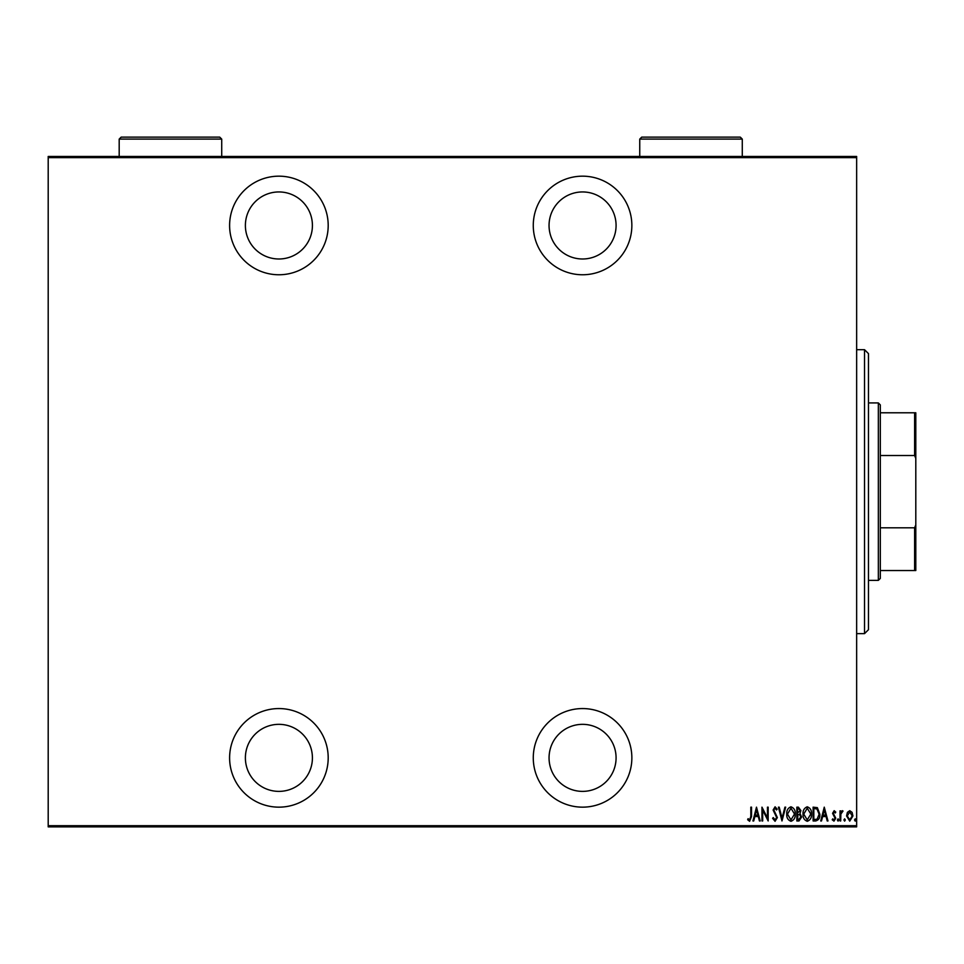 <?xml version="1.0" encoding="UTF-8"?>
<svg xmlns="http://www.w3.org/2000/svg" width="964" height="964" viewBox="0 0 964 964"><rect width="100%" height="100%" fill="white"/><g stroke="black" fill="none" stroke-linecap="round" stroke-linejoin="round"><path stroke-width="1.45" d="M582.557 807.157A49.297 49.297 0 0 0 631.854 757.861A49.297 49.297 0 0 0 582.557 708.564A49.297 49.297 0 0 0 533.273 757.861A49.297 49.297 0 0 0 582.557 807.157M278.897 807.157A49.297 49.297 0 0 0 328.194 757.861A49.297 49.297 0 0 0 278.897 708.564A49.297 49.297 0 0 0 229.613 757.861A49.297 49.297 0 0 0 278.897 807.157M278.897 274.764A49.297 49.297 0 0 0 328.194 225.468A49.297 49.297 0 0 0 278.897 176.171A49.297 49.297 0 0 0 229.613 225.468A49.297 49.297 0 0 0 278.897 274.764M582.557 274.764A49.297 49.297 0 0 0 631.854 225.468A49.297 49.297 0 0 0 582.557 176.171A49.297 49.297 0 0 0 533.273 225.468A49.297 49.297 0 0 0 582.557 274.764M582.557 191.944A33.523 33.523 0 0 1 616.08 225.468A33.523 33.523 0 0 1 582.557 258.991A33.523 33.523 0 0 1 549.046 225.468A33.523 33.523 0 0 1 582.557 191.944M278.897 191.944A33.523 33.523 0 0 1 312.42 225.468A33.523 33.523 0 0 1 278.897 258.991A33.523 33.523 0 0 1 245.386 225.468A33.523 33.523 0 0 1 278.897 191.944M278.897 724.338A33.523 33.523 0 0 1 312.42 757.861A33.523 33.523 0 0 1 278.897 791.384A33.523 33.523 0 0 1 245.386 757.861A33.523 33.523 0 0 1 278.897 724.338M582.557 724.338A33.523 33.523 0 0 1 616.08 757.861A33.523 33.523 0 0 1 582.557 791.384A33.523 33.523 0 0 1 549.046 757.861A33.523 33.523 0 0 1 582.557 724.338M847.404 812.363L849.742 810.688L852.092 812.351L852.935 815.942L849.742 821.135L846.561 815.942L847.404 812.363M840.006 820.954L840.006 810.869L840.716 810.869L840.716 812.351L842.319 810.688L843.018 811.037L840.861 814.098L840.716 820.954L840.006 820.954M834.161 810.688L835.764 812.122L835.27 812.989L834.137 811.929L833.282 813.291L835.764 818.219L833.968 821.135L832.221 819.761L832.715 818.834L833.956 819.894L835.053 818.267L832.583 813.339L834.161 810.688M815.652 820.954L813.11 820.954L813.11 807.157L817.364 807.651L819.834 814.231C820.171 817.858 818.773 820.099 815.652 820.954M796.83 820.954L796.83 807.157L798.385 807.157L800.903 810.567L799.987 813.508L801.614 817.038L799.023 820.954L796.83 820.954M781.973 820.954L778.43 807.157L779.201 807.157L782.057 818.291L784.913 807.157L785.684 807.157L781.973 820.954M762.681 820.954L761.97 820.954L761.97 807.157L767.465 818.038L767.465 807.157L768.163 807.157L768.163 820.954L762.681 810.097L762.681 820.954M750.823 816.339L750.823 807.157L751.534 807.157L751.534 816.472L749.618 821.304L747.642 819.713L748.076 818.653L749.679 819.894L750.823 816.339M856.647 825.69L856.647 826.871L48.2 826.871L48.2 825.69L856.647 825.69L856.647 157.638L48.2 157.638L48.2 156.457L856.647 156.457L856.647 157.638M48.2 825.69L48.2 157.638M756.487 807.157L760.198 820.954L759.427 820.954L758.294 816.532L754.848 816.532L753.715 820.954L752.944 820.954L756.487 807.157M775.056 821.304L772.586 818.291L773.285 817.593L775.068 819.894L776.659 817.556L773.116 810.025L775.08 806.796L777.189 809.133L776.526 809.989L774.984 808.218L773.827 809.965L777.37 817.568L775.056 821.304M786.745 814.11C786.504 810.495 787.901 808.061 790.938 806.796C794.059 807.977 795.481 810.387 795.24 814.05C795.481 817.665 794.071 820.087 791.01 821.304C787.937 820.123 786.516 817.725 786.745 814.11M803.024 814.11C802.783 810.495 804.181 808.061 807.217 806.796C810.338 807.977 811.76 810.387 811.519 814.05C811.76 817.665 810.35 820.087 807.29 821.304C804.217 820.123 802.807 817.725 803.024 814.11M824.256 807.157L827.98 820.954L827.208 820.954L826.076 816.532L822.629 816.532L821.497 820.954L820.726 820.954L824.256 807.157M837.355 819.978L838.065 818.834L838.776 819.978L838.065 821.135L837.355 819.978M843.91 819.978L844.609 818.834L845.32 819.978L844.609 821.135L843.91 819.978M854.526 819.978L855.225 818.834L855.936 819.978L855.225 821.135L854.526 819.978M757.933 815.11L756.571 809.808L755.21 815.11L757.933 815.11M794.529 814.05L790.974 808.218L787.455 814.11L790.974 819.894L794.529 814.05M798.517 808.567L797.541 808.567L797.541 812.989L800.192 810.604L798.517 808.567M798.011 814.411L797.541 819.545L798.59 819.545L800.903 817.038L799.505 814.568L798.011 814.411M810.808 814.05L807.254 808.218L803.735 814.11L807.254 819.894L810.808 814.05M813.821 808.567L813.821 819.545L817.135 819.183L819.135 814.231L816.954 808.953L813.821 808.567M825.714 815.11L824.353 809.808L822.991 815.11L825.714 815.11M852.224 815.954L849.742 811.929L847.272 815.954L849.742 819.894L852.224 815.954M864.527 349.691L868.48 353.631L868.48 629.685L864.527 633.637L864.527 349.691L856.647 349.691M864.527 633.637L856.647 633.637M878.337 402.928L880.313 404.904L880.313 578.424L878.337 580.388L878.337 402.928L868.48 402.928M878.337 580.388L868.48 580.388M880.313 412.785L915.8 412.785L915.8 570.531L914.619 570.531L914.619 527.802L915.8 524.862M915.8 458.454L914.619 455.514L914.619 412.785M880.313 455.514L914.619 455.514M880.313 527.802L914.619 527.802M880.313 570.531L914.619 570.531M742.28 139.105L639.747 139.105L641.723 137.129L740.304 137.129L742.28 139.105L742.28 156.457M639.747 139.105L639.747 156.457M221.72 139.105L119.187 139.105L121.163 137.129L219.744 137.129L221.72 139.105L221.72 156.457M119.187 139.105L119.187 156.457"/></g></svg>
